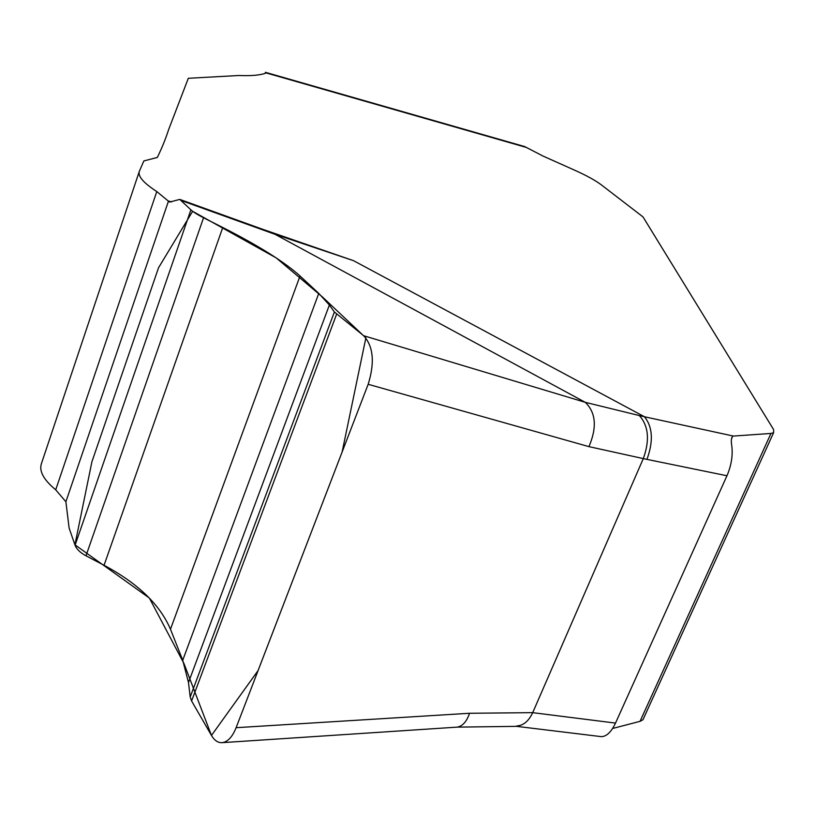 <?xml version="1.0" encoding="UTF-8"?>
<svg xmlns="http://www.w3.org/2000/svg" width="815" height="815" viewBox="0 0 815 815"><rect width="100%" height="100%" fill="white"/><g stroke="black" fill="none" stroke-linecap="round" stroke-linejoin="round"><path stroke-width="1.22" d="M334.384 311.982L363.663 335.719C373.402 346.426 374.9 362.614 368.166 384.293L236.116 727.693C232.499 736.668 227.986 741.64 222.587 742.628C218.288 743.086 214.579 740.692 211.472 735.446L191.586 700.961L190.201 696.998L334.384 311.982L329.372 305.024L318.767 293.4L300.032 275.979C284.384 261.89 258.63 245.733 222.76 227.497L203.546 217.768C197.322 214.589 193.104 211.941 190.893 209.812L179.779 199.4L169.632 202.069L168.42 201.264L65.883 501.755L55.715 489.815C43.653 479.831 38.896 471.08 41.443 463.572L139.161 171.833M65.883 501.755L69.132 528.151L75.072 545.225C76.539 549.147 80.176 552.662 85.993 555.799L104.055 565.284C137.786 583.255 159.934 604.577 170.478 629.251L182.733 660.252L188.479 682.512L190.201 696.998M179.901 199.451L271.935 232.621L585.272 402.325C595.928 412.635 597.15 427.406 588.939 446.64L368.166 384.293M516.873 725.92C523.373 725.605 528.65 721.183 532.704 712.656L643.3 458.59L588.939 446.64M236.116 727.693L469.562 713.268C466.7 721.581 462.574 726.196 457.174 727.133L455.962 727.214M601.602 736.638C606.727 736.373 611.362 731.85 615.508 723.088L726.96 475.756C731.218 465.844 732.858 456.135 731.88 446.63C730.984 441.333 731.187 437.991 732.481 436.606M726.96 475.756L646.957 459.385C653.538 441.19 652.713 426.978 644.471 416.76L733.388 436.066L770.97 433.437L773.608 432.684L773.629 429.617L643.015 216.912L601.062 184.659C595.174 180.288 586.556 175.551 575.207 170.447L543.075 156.083L524.656 146.568M612.605 728.478L640.05 721.336L642.964 719.737L643.942 717.587M171.578 201.906L168.114 200.908L156.786 191.556C143.481 182.927 137.674 176.183 139.345 171.303L143.847 160.942L157.326 157.448C161.991 147.841 165.751 138.581 168.603 129.677L188.316 78.291L239.111 75.489C250.969 75.989 259.71 75.265 265.354 73.299L265.354 73.289M262.44 229.198L353.578 260.698L644.471 416.76L639.357 415.569C648.597 425.98 649.912 440.314 643.3 458.59M265.028 73.533L266.036 72.484M363.663 335.719L585.272 402.325L639.357 415.569M289.529 238.815L353.578 260.698L273.84 233.885L181.572 200.633M211.472 735.446L258.07 670.582L342.127 451.999L365.864 337.899L322.434 296.955L276.214 257.917L192.635 211.299L158.528 267.768L91.912 461.789L74.919 544.797L149.359 598.057L183.976 663.563L211.472 735.446M469.562 713.268L532.704 712.656L615.508 723.088M329.372 305.024L188.479 682.512M526.735 147.546L265.822 72.83M646.957 459.385L643.29 458.621M156.786 191.556L55.715 489.815M190.893 209.812L75.072 545.225M203.546 217.768L85.993 555.799M222.76 227.497L104.055 565.284M300.032 275.979L170.478 629.251M318.767 293.4L182.733 660.252M640.05 721.336L770.97 433.437M336.626 314.162L191.586 700.961M516.72 726.348L457.174 727.133L223.32 742.577M601.409 736.658L516.384 726.328M524.768 146.598L265.395 72.301M301.346 242.819L271.935 232.621M289.875 238.927L291.689 239.549M642.964 719.737L773.608 432.684M731.442 438.99L732.247 437.197"/></g></svg>
